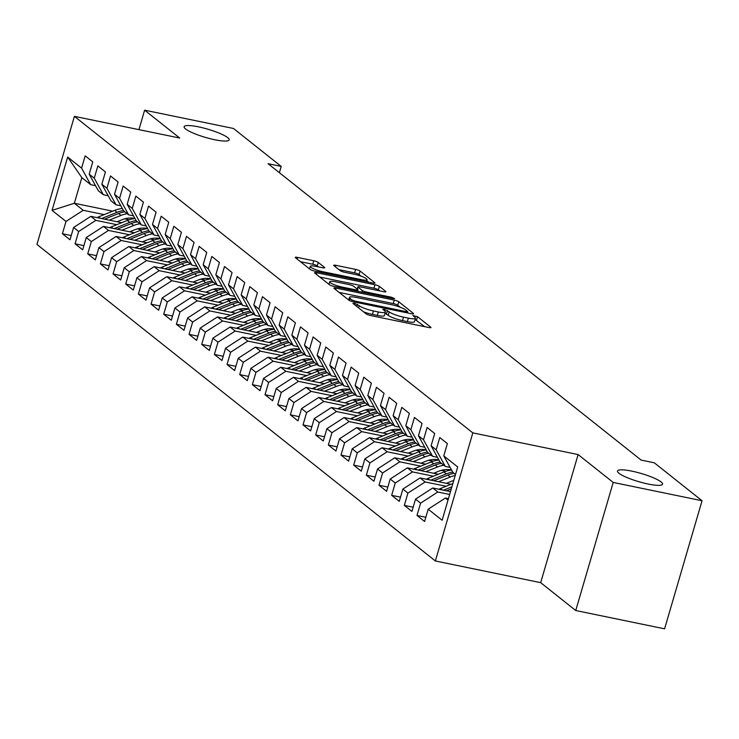 <?xml version="1.0" encoding="UTF-8"?>
<svg xmlns="http://www.w3.org/2000/svg" width="739" height="739" viewBox="0 0 739 739"><rect width="100%" height="100%" fill="white"/><g stroke="black" fill="none" stroke-linecap="round" stroke-linejoin="round"><path stroke-width="1.11" d="M354.332 303.166L352.937 303.387L366.147 313.881A3.603 0.656 16.3 0 0 370.618 315.535L428.759 327.506A3.603 0.656 16.3 0 0 430.976 327.534A3.603 0.656 16.3 0 0 430.745 327.192L417.535 316.698L412.861 315.525L414.727 317.123A11.519 2.097 16.3 0 1 415.447 318.223A11.519 2.097 16.3 0 1 408.371 318.149L403.522 317.151A11.519 2.097 16.3 0 1 389.213 311.867L384.372 309.355L382.82 309.336L384.686 310.934A11.519 2.097 16.3 0 1 385.407 312.043A11.519 2.097 16.3 0 1 378.331 311.969L373.481 310.971A11.519 2.097 16.3 0 1 359.172 305.678L354.332 303.166M214.763 139.745A23.482 4.277 16.3 0 0 229.192 139.893A23.482 4.277 16.3 0 0 198.551 126.868A23.482 4.277 16.3 0 0 184.122 126.72A23.482 4.277 16.3 0 0 214.763 139.745M648.131 484.036A23.482 4.277 16.3 0 0 662.56 484.193A23.482 4.277 16.3 0 0 631.919 471.159A23.482 4.277 16.3 0 0 617.49 471.011A23.482 4.277 16.3 0 0 648.131 484.036M318.25 262.428A3.603 0.656 16.3 0 0 313.779 260.775L297.466 257.412A3.603 0.656 16.3 0 0 295.249 257.394A3.603 0.656 16.3 0 0 295.48 257.735L310.149 269.393A3.603 0.656 16.3 0 0 314.62 271.047L372.761 283.019A3.603 0.656 16.3 0 0 374.969 283.046A3.603 0.656 16.3 0 0 374.747 282.695L360.078 271.047A3.603 0.656 16.3 0 0 355.607 269.393L335.903 265.329A3.603 0.656 16.3 0 0 333.686 265.31A3.603 0.656 16.3 0 0 333.917 265.652L340.189 270.64A3.603 0.656 16.3 0 0 344.67 272.294L354.434 274.308A9.635 1.755 16.3 0 1 367.006 279.656A9.635 1.755 16.3 0 1 361.085 279.591L322.814 271.703A9.635 1.755 16.3 0 1 310.241 266.363A9.635 1.755 16.3 0 1 316.163 266.428L322.537 267.74A3.603 0.656 16.3 0 0 324.754 267.758A3.603 0.656 16.3 0 0 324.532 267.416L318.25 262.428L317.234 265.892A3.603 0.656 16.3 0 0 312.763 264.239L300.477 261.708M268.054 163.688L641.147 460.092L654.301 462.808L702.05 500.737L613.204 482.438L578.12 454.568L472.821 432.878L74.408 116.346L179.706 138.045L144.622 110.176L233.478 128.475L281.217 166.404L268.054 163.688M336.125 288.127A3.603 0.656 16.3 0 0 333.908 288.108A3.603 0.656 16.3 0 0 334.139 288.45L348.808 300.108A3.603 0.656 16.3 0 0 353.279 301.761L411.42 313.733A3.603 0.656 16.3 0 0 413.628 313.761A3.603 0.656 16.3 0 0 413.406 313.41L398.737 301.761A3.603 0.656 16.3 0 0 394.266 300.108L336.125 288.127L335.672 289.67M329.474 284.746L314.805 273.097A3.603 0.656 16.3 0 1 314.583 272.746A3.603 0.656 16.3 0 1 316.791 272.774L374.932 284.746A3.603 0.656 16.3 0 1 379.412 286.399L385.684 291.388A3.603 0.656 16.3 0 1 385.915 291.729A3.603 0.656 16.3 0 1 383.698 291.711L360.124 286.852A3.603 0.656 16.3 0 0 357.907 286.834A3.603 0.656 16.3 0 0 358.129 287.175L362.295 290.482A3.603 0.656 16.3 0 0 366.766 292.136L391.319 297.198L394.608 298.593L393.056 298.574L333.954 286.399A3.603 0.656 16.3 0 1 329.474 284.746M472.821 432.878L435.363 560.966L36.95 244.443L74.408 116.346M425.83 517.263L416.999 515.443L424.592 521.485L428.186 509.189L442.125 520.256L457.709 466.946L443.779 455.88L447.372 443.585L439.779 437.553L436.186 449.839L431.114 445.811L434.708 433.525L427.114 427.484L423.521 439.779L418.45 435.751L422.043 423.465L414.45 417.424L410.856 429.719L405.785 425.692L409.378 413.406L401.785 407.365L398.192 419.66L393.12 415.632L396.714 403.337L389.12 397.305L385.527 409.591L380.456 405.572L384.049 393.277L376.456 387.245L372.862 399.531L367.791 395.513L371.384 383.218L363.791 377.186L360.198 389.471L355.126 385.444L358.72 373.158L351.127 367.117L347.533 379.412L342.462 375.384L346.064 363.098L338.462 357.057L334.869 369.352L329.806 365.325L333.4 353.039L325.797 346.997L322.204 359.293L317.142 355.265L320.735 342.97L313.133 336.938L309.539 349.224L304.477 345.205L308.071 332.91L300.468 326.878L296.875 339.164L291.813 335.146L295.406 322.851L287.804 316.819L284.21 329.104L279.148 325.077L282.741 312.791L275.139 306.75L271.546 319.045L266.483 315.017L270.077 302.731L262.474 296.69L258.881 308.985L253.819 304.958L257.412 292.672L249.81 286.63L246.216 298.925L241.154 294.898L244.748 282.603L237.145 276.571L233.552 288.857L228.49 284.838L232.083 272.543L224.48 266.511L220.887 278.797L215.825 274.779L219.418 262.484L211.816 256.451L208.222 268.737L203.16 264.71L206.754 252.424L199.151 246.383L195.558 258.678L190.496 254.65L194.089 242.364L186.487 236.323L182.893 248.618L177.831 244.591L181.424 232.305L173.831 226.263L170.229 238.558L165.167 234.531L168.76 222.236L161.167 216.204L157.573 228.49L152.502 224.471L156.095 212.176L148.502 206.144L144.909 218.43L139.837 214.412L143.431 202.117L135.837 196.084L132.244 208.37L127.173 204.343L130.766 192.057L123.173 186.016L119.579 198.311L114.508 194.283L118.101 181.997L110.508 175.956L106.915 188.251L101.843 184.223L105.437 171.938L97.844 165.896L94.25 178.191L89.179 174.164L92.772 161.869L85.179 155.837L81.586 168.123L90.694 184.685L81.835 177.646L74.343 203.262L83.202 210.301L104.153 214.615M416.999 515.443L420.593 503.157L415.53 499.13L432.74 487.989L450.485 491.647M413.166 507.203L404.335 505.384L411.928 511.416L415.53 499.13M404.335 505.384L407.928 493.089L402.866 489.07L420.075 477.93L450.984 484.294M400.501 497.144L391.67 495.324L399.263 501.356L402.866 489.07M391.67 495.324L395.263 483.029L390.201 479.011L407.411 467.87L438.319 474.235M387.836 487.075L379.005 485.264L386.608 491.296L390.201 479.011M379.005 485.264L382.599 472.969L377.537 468.942L394.746 457.81L425.655 464.175M375.172 477.015L366.341 475.195L373.943 481.237L377.537 468.942M366.341 475.195L369.934 462.91L364.872 458.882L382.081 447.751L412.99 454.115M362.507 466.956L353.676 465.136L361.279 471.177L364.872 458.882M353.676 465.136L357.27 452.85L352.207 448.822L369.417 437.682L400.326 444.056M349.843 456.896L341.012 455.076L348.614 461.118L352.207 448.822M341.012 455.076L344.605 442.79L339.543 438.763L356.752 427.622L387.661 433.996M337.178 446.836L328.347 445.017L335.949 451.049L339.543 438.763M328.347 445.017L331.94 432.721L326.878 428.703L344.088 417.563L374.996 423.927M324.513 436.777L315.682 434.957L323.285 440.989L326.878 428.703M315.682 434.957L319.276 422.662L314.214 418.643L331.423 407.503L362.332 413.868M311.849 426.708L303.018 424.897L310.62 430.929L314.214 418.643M303.018 424.897L306.611 412.602L301.549 408.575L318.758 397.443L349.667 403.808M299.184 416.648L290.353 414.828L297.956 420.87L301.549 408.575M290.353 414.828L293.946 402.543L288.884 398.515L306.094 387.384L337.002 393.748M286.52 406.589L277.688 404.769L285.291 410.81L288.884 398.515M277.688 404.769L281.282 392.483L276.22 388.455L293.429 377.315L324.338 383.689M273.855 396.529L265.024 394.709L272.626 400.75L276.22 388.455M265.024 394.709L268.617 382.423L263.555 378.396L280.765 367.255L311.682 373.629M261.19 386.469L252.359 384.649L259.962 390.682L263.555 378.396M252.359 384.649L255.953 372.354L250.891 368.336L268.1 357.196L299.018 363.56M248.535 376.41L239.695 374.59L247.297 380.622L250.891 368.336M239.695 374.59L243.288 362.295L238.226 358.276L255.435 347.136L286.353 353.501M235.87 366.341L227.03 364.521L234.632 370.562L238.226 358.276M227.03 364.521L230.633 352.235L225.561 348.208L242.771 337.076L273.689 343.441M223.206 356.281L214.375 354.461L221.968 360.503L225.561 348.208M214.375 354.461L217.968 342.175L212.897 338.148L230.106 327.017L261.024 333.381M210.541 346.221L201.71 344.402L209.303 350.443L212.897 338.148M201.71 344.402L205.303 332.116L200.232 328.088L217.442 316.948L248.359 323.322M197.876 336.162L189.045 334.342L196.639 340.374L200.232 328.088M189.045 334.342L192.639 322.056L187.567 318.029L204.786 306.888L235.695 313.262M185.212 326.102L176.381 324.282L183.974 330.315L187.567 318.029M176.381 324.282L179.974 311.987L174.903 307.969L192.122 296.829L223.03 303.193M172.547 316.043L163.716 314.223L171.309 320.255L174.903 307.969M163.716 314.223L167.31 301.928L162.238 297.909L179.457 286.769L210.366 293.134M159.883 305.974L151.052 304.154L158.645 310.195L162.238 297.909M151.052 304.154L154.645 291.868L149.574 287.841L166.792 276.709L197.701 283.074M147.218 295.914L138.387 294.094L145.98 300.136L149.574 287.841M138.387 294.094L141.98 281.808L136.909 277.781L154.128 266.65L185.036 273.014M134.553 285.854L125.722 284.035L133.316 290.076L136.909 277.781M125.722 284.035L129.316 271.749L124.244 267.721L141.463 256.581L172.372 262.955M121.889 275.795L113.058 273.975L120.651 280.007L124.244 267.721M113.058 273.975L116.651 261.689L111.589 257.662L128.798 246.521L159.707 252.895M109.224 265.735L100.393 263.915L107.986 269.947L111.589 257.662M100.393 263.915L103.987 251.62L98.924 247.602L116.134 236.462L147.043 242.826M96.56 255.676L87.729 253.856L95.322 259.888L98.924 247.602M87.729 253.856L91.322 241.561L86.26 237.542L103.469 226.402L134.378 232.767M83.895 245.607L75.064 243.787L82.666 249.828L86.26 237.542M75.064 243.787L78.657 231.501L73.595 227.473L90.805 216.342L121.713 222.707M71.23 235.547L62.399 233.727L70.002 239.769L73.595 227.473M62.399 233.727L65.993 221.441L52.063 210.375L67.655 157.056L81.586 168.123M108.18 195.743L103.358 194.745L98.296 190.727L89.179 174.164M94.25 178.191L103.358 194.745M124.642 218.836L129.177 219.769M112.725 211.169L74.343 203.262L52.063 210.375M65.993 221.441L83.202 210.301M120.845 205.802L116.023 204.805L110.961 200.786L101.843 184.223M106.915 188.251L116.023 204.805M90.805 216.342L95.867 220.361L116.817 224.684M137.306 228.905L141.842 229.838M78.657 231.501L95.867 220.361M133.51 215.862L128.688 214.873L123.625 210.846L114.508 194.283M119.579 198.311L128.688 214.873M103.469 226.402L108.531 230.429L129.482 234.743M149.971 238.965L154.506 239.898M91.322 241.561L108.531 230.429M146.174 225.922L141.352 224.933L136.29 220.906L127.173 204.343M132.244 208.37L141.352 224.933M116.134 236.462L121.196 240.489L142.147 244.803M162.635 249.025L167.171 249.958M103.987 251.62L121.196 240.489M158.839 235.981L154.017 234.993L148.955 230.965L139.837 214.412M144.909 218.43L154.017 234.993M128.798 246.521L133.861 250.549L154.811 254.863M175.3 259.084L179.836 260.017M116.651 261.689L133.861 250.549M171.503 246.05L166.681 245.052L161.619 241.025L152.502 224.471M157.573 228.49L166.681 245.052M141.463 256.581L146.525 260.608L167.476 264.922M187.965 269.144L192.5 270.077M129.316 271.749L146.525 260.608M184.168 256.11L179.346 255.112L174.284 251.094L165.167 234.531M170.229 238.558L179.346 255.112M154.128 266.65L159.19 270.668L180.14 274.982M200.629 279.203L205.165 280.136M141.98 281.808L159.19 270.668M196.833 266.169L192.011 265.172L186.949 261.153L177.831 244.591M182.893 248.618L192.011 265.172M166.792 276.709L171.854 280.728L192.805 285.051M213.294 289.272L217.829 290.205M154.645 291.868L171.854 280.728M209.497 276.229L204.675 275.241L199.613 271.213L190.496 254.65M195.558 258.678L204.675 275.241M179.457 286.769L184.519 290.796L205.47 295.11M225.958 299.332L230.494 300.265M167.31 301.928L184.519 290.796M222.162 286.289L217.34 285.3L212.269 281.273L203.16 264.71M208.222 268.737L217.34 285.3M192.122 296.829L197.184 300.856L218.134 305.17M238.623 309.392L243.159 310.325M179.974 311.987L197.184 300.856M234.826 296.348L230.005 295.36L224.933 291.332L215.825 274.779M220.887 278.797L230.005 295.36M204.786 306.888L209.848 310.916L230.799 315.23M251.288 319.451L255.823 320.384M192.639 322.056L209.848 310.916M247.491 306.417L242.669 305.419L237.598 301.392L228.49 284.838M233.552 288.857L242.669 305.419M217.442 316.948L222.513 320.975L243.464 325.289M263.952 329.511L268.488 330.444M205.303 332.116L222.513 320.975M260.156 316.477L255.334 315.479L250.262 311.461L241.154 294.898M246.216 298.925L255.334 315.479M230.106 327.017L235.178 331.035L256.128 335.349M276.617 339.57L281.153 340.503M217.968 342.175L235.178 331.035M272.82 326.536L267.998 325.539L262.927 321.52L253.819 304.958M258.881 308.985L267.998 325.539M242.771 337.076L247.842 341.095L268.793 345.418M289.282 349.639L293.808 350.572M230.633 352.235L247.842 341.095M285.485 336.596L280.663 335.608L275.592 331.58L266.483 315.017M271.546 319.045L280.663 335.608M255.435 347.136L260.507 351.164L281.457 355.477M301.946 359.699L306.473 360.632M243.288 362.295L260.507 351.164M298.15 346.656L293.328 345.667L288.256 341.64L279.148 325.077M284.21 329.104L293.328 345.667M268.1 357.196L273.171 361.223L294.122 365.537M314.611 369.759L319.137 370.692M255.953 372.354L273.171 361.223M310.814 356.715L305.992 355.727L300.921 351.699L291.813 335.146M296.875 339.164L305.992 355.727M280.765 367.255L285.836 371.283L306.787 375.597M327.275 379.818L331.802 380.751M268.617 382.423L285.836 371.283M323.479 366.784L318.657 365.787L313.585 361.759L304.477 345.205M309.539 349.224L318.657 365.787M293.429 377.315L298.501 381.342L319.442 385.656M339.94 389.878L344.466 390.811M281.282 392.483L298.501 381.342M336.143 376.844L331.312 375.846L326.25 371.828L317.142 355.265M322.204 359.293L331.312 375.846M306.094 387.384L311.165 391.402L332.107 395.716M352.605 399.938L357.131 400.871M293.946 402.543L311.165 391.402M348.808 386.903L343.977 385.906L338.915 381.887L329.806 365.325M334.869 369.352L343.977 385.906M318.758 397.443L323.83 401.462L344.771 405.785M365.269 410.006L369.796 410.939M306.611 412.602L323.83 401.462M361.473 396.963L356.641 395.975L351.579 391.947L342.462 375.384M347.533 379.412L356.641 395.975M331.423 407.503L336.485 411.531L357.436 415.845M377.934 420.066L382.46 420.999M319.276 422.662L336.485 411.531M374.128 407.023L369.306 406.034L364.244 402.007L355.126 385.444M360.198 389.471L369.306 406.034M344.088 417.563L349.15 421.59L370.1 425.904M390.598 430.126L395.125 431.059M331.94 432.721L349.15 421.59M386.793 417.082L381.971 416.094L376.908 412.066L367.791 395.513M372.862 399.531L381.971 416.094M356.752 427.622L361.814 431.65L382.765 435.964M403.254 440.185L407.789 441.118M344.605 442.79L361.814 431.65M399.457 427.151L394.635 426.154L389.573 422.126L380.456 405.572M385.527 409.591L394.635 426.154M369.417 437.682L374.479 441.71L395.43 446.023M415.918 450.245L420.454 451.178M357.27 452.85L374.479 441.71M412.122 437.211L407.3 436.213L402.238 432.195L393.12 415.632M398.192 419.66L407.3 436.213M382.081 447.751L387.144 451.769L408.094 456.083M428.583 460.305L433.119 461.238M369.934 462.91L387.144 451.769M424.786 447.271L419.964 446.273L414.902 442.255L405.785 425.692M410.856 429.719L419.964 446.273M394.746 457.81L399.808 461.829L420.759 466.152M441.248 470.373L445.783 471.306M382.599 472.969L399.808 461.829M437.451 457.33L432.629 456.342L427.567 452.314L418.45 435.751M423.521 439.779L432.629 456.342M407.411 467.87L412.473 471.898L433.423 476.212M395.263 483.029L412.473 471.898M450.116 467.39L445.294 466.401L440.232 462.374L431.114 445.811M436.186 449.839L445.294 466.401M420.075 477.93L425.137 481.957L446.088 486.271M407.928 493.089L425.137 481.957M455.501 474.503L452.896 472.433L443.779 455.88M432.74 487.989L437.802 492.017L449.663 494.456M420.593 503.157L437.802 492.017M279.379 172.686L281.217 166.404M144.622 110.176L138.932 129.639M578.12 454.568L540.671 582.655L575.746 610.525L613.204 482.438M575.746 610.525L664.592 628.824L702.05 500.737M540.671 582.655L435.363 560.966M95.516 185.683L90.694 184.685M428.186 509.189L445.405 498.049L448.434 498.677M445.405 498.049L448.01 500.127M81.835 177.646L67.655 157.056M363.579 311.84A11.519 2.097 16.3 0 0 372.474 314.426L373.481 310.971M385.407 312.043L384.4 315.498A11.519 2.097 16.3 0 1 377.315 315.424L372.474 314.426M415.447 318.223L414.44 321.687A11.519 2.097 16.3 0 1 407.355 321.613L402.515 320.615A11.519 2.097 16.3 0 1 388.197 315.331L385.047 313.281M424.74 326.684L415.087 319.47M400.298 307.258L397.73 305.216A3.603 0.656 16.3 0 0 393.25 303.563L339.136 292.422M351.958 299.951L355.089 301.106L406.127 311.618L407.679 311.636L405.711 309.964A11.519 2.097 16.3 0 0 391.402 304.671L356.521 297.484A11.519 2.097 16.3 0 0 349.436 297.411A11.519 2.097 16.3 0 0 350.157 298.519L351.958 299.951L351.561 301.309M319.802 277.06L373.925 288.21L374.932 284.746M379.68 290.88L378.396 289.864A3.603 0.656 16.3 0 0 373.925 288.21M335.654 281.818A9.635 1.755 16.3 0 0 329.733 281.753A9.635 1.755 16.3 0 0 342.305 287.101L355.792 289.873A3.603 0.656 16.3 0 0 357.999 289.9A3.603 0.656 16.3 0 0 357.778 289.549L353.611 286.242A3.603 0.656 16.3 0 0 349.141 284.589L335.654 281.818M318.518 266.908L317.234 265.892M361.251 276.238L359.062 274.511A3.603 0.656 16.3 0 0 354.591 272.857L338.905 269.624M368.743 282.196L366.729 280.598M438.984 489.283A9.718 8.729 -51.5 0 1 440.444 488.544L452.859 483.546M446.467 490.816L451.298 488.876M451.898 486.807L443.474 490.206M446.328 483.343L451.52 481.246A23.297 20.904 -51.5 0 1 453.755 480.479M438.532 481.736L450.273 477.006A28.064 25.191 -51.5 0 1 455.206 475.528M426.32 479.214A9.718 8.729 -51.5 0 1 427.779 478.484L443.945 471.972A28.064 25.191 -51.5 0 1 451.603 470.087M433.802 480.756L447.871 475.094A28.064 25.191 -51.5 0 1 454.088 473.385M452.739 472.156A28.064 25.191 128.5 0 0 446.347 473.884L430.809 480.147M433.664 473.283L438.855 471.186A23.297 20.904 -51.5 0 1 451.547 469.986M425.867 471.676L437.608 466.937A28.064 25.191 -51.5 0 1 443.834 465.237M413.655 469.154A9.718 8.729 -51.5 0 1 415.115 468.424L431.28 461.912A28.064 25.191 -51.5 0 1 438.938 460.027M421.138 470.697L435.206 465.034A28.064 25.191 -51.5 0 1 441.423 463.325M440.074 462.087A28.064 25.191 128.5 0 0 433.682 463.824L418.145 470.078M420.999 463.214L426.191 461.127A23.297 20.904 -51.5 0 1 438.883 459.926M413.203 461.607L424.943 456.878A28.064 25.191 -51.5 0 1 431.17 455.178M400.991 459.095A9.718 8.729 -51.5 0 1 402.459 458.365L418.616 451.852A28.064 25.191 -51.5 0 1 426.274 449.968M408.473 460.637L422.542 454.965A28.064 25.191 -51.5 0 1 428.759 453.266M427.41 452.028A28.064 25.191 128.5 0 0 421.018 453.764L405.48 460.018M408.334 453.155L413.526 451.067A23.297 20.904 -51.5 0 1 426.218 449.857M400.538 451.547L412.279 446.818A28.064 25.191 -51.5 0 1 418.505 445.109M388.326 449.035A9.718 8.729 -51.5 0 1 389.795 448.296L405.951 441.793A28.064 25.191 -51.5 0 1 413.609 439.908M395.808 450.578L409.877 444.906A28.064 25.191 -51.5 0 1 416.094 443.206M414.745 441.968A28.064 25.191 128.5 0 0 408.353 443.705L392.815 449.959M395.67 443.095L400.861 441.007A23.297 20.904 -51.5 0 1 413.554 439.797M387.873 441.488L399.614 436.758A28.064 25.191 -51.5 0 1 405.84 435.049M375.661 438.975A9.718 8.729 -51.5 0 1 377.13 438.236L393.287 431.724A28.064 25.191 -51.5 0 1 400.944 429.849M383.144 440.518L397.212 434.846A28.064 25.191 -51.5 0 1 403.429 433.137M402.081 431.909A28.064 25.191 128.5 0 0 395.688 433.636L380.16 439.899M383.014 433.036L388.197 430.948A23.297 20.904 -51.5 0 1 400.889 429.738M375.209 431.428L386.95 426.699A28.064 25.191 -51.5 0 1 393.176 424.99M362.997 428.916A9.718 8.729 -51.5 0 1 364.466 428.177L380.622 421.664A28.064 25.191 -51.5 0 1 388.28 419.78M370.479 430.449L384.548 424.786A28.064 25.191 -51.5 0 1 390.765 423.077M389.416 421.849A28.064 25.191 128.5 0 0 383.024 423.576L367.495 429.839M370.35 422.976L375.532 420.879A23.297 20.904 -51.5 0 1 388.224 419.678M362.544 421.369L374.285 416.639A28.064 25.191 -51.5 0 1 380.511 414.93M350.332 418.847A9.718 8.729 -51.5 0 1 351.801 418.117L367.957 411.605A28.064 25.191 -51.5 0 1 375.615 409.72M357.815 420.389L371.883 414.727A28.064 25.191 -51.5 0 1 378.1 413.018M376.751 411.789A28.064 25.191 128.5 0 0 370.359 413.517L354.831 419.78M357.685 412.916L362.867 410.819A23.297 20.904 -51.5 0 1 375.56 409.618M349.88 411.309L361.62 406.57A28.064 25.191 -51.5 0 1 367.846 404.87M337.668 408.787A9.718 8.729 -51.5 0 1 339.136 408.057L355.293 401.545A28.064 25.191 -51.5 0 1 362.951 399.66M345.15 410.33L359.219 404.667A28.064 25.191 -51.5 0 1 365.435 402.958M364.087 401.72A28.064 25.191 128.5 0 0 357.694 403.457L342.166 409.711M345.021 402.847L350.203 400.76A23.297 20.904 -51.5 0 1 362.895 399.559M337.215 401.24L348.965 396.51A28.064 25.191 -51.5 0 1 355.182 394.811M325.003 398.727A9.718 8.729 -51.5 0 1 326.472 397.998L342.628 391.485A28.064 25.191 -51.5 0 1 350.286 389.601M332.485 400.27L346.554 394.598A28.064 25.191 -51.5 0 1 352.771 392.899M351.422 391.661A28.064 25.191 128.5 0 0 345.039 393.397L329.502 399.651M332.356 392.788L337.538 390.7A23.297 20.904 -51.5 0 1 350.231 389.49M324.55 391.18L336.3 386.451A28.064 25.191 -51.5 0 1 342.517 384.742M312.338 388.668A9.718 8.729 -51.5 0 1 313.807 387.929L329.963 381.426A28.064 25.191 -51.5 0 1 337.621 379.541M319.821 390.21L333.889 384.539A28.064 25.191 -51.5 0 1 340.116 382.839M338.758 381.601A28.064 25.191 128.5 0 0 332.374 383.338L316.837 389.592M319.691 382.728L324.883 380.64A23.297 20.904 -51.5 0 1 337.566 379.43M311.895 381.121L323.636 376.391A28.064 25.191 -51.5 0 1 329.853 374.682M299.674 378.608A9.718 8.729 -51.5 0 1 301.142 377.869L317.299 371.357A28.064 25.191 -51.5 0 1 324.957 369.482M307.156 380.151L321.225 374.479A28.064 25.191 -51.5 0 1 327.451 372.77M326.093 371.541A28.064 25.191 128.5 0 0 319.71 373.269L304.172 379.532M307.027 372.668L312.218 370.581A23.297 20.904 -51.5 0 1 324.901 369.371M299.23 371.061L310.971 366.332A28.064 25.191 -51.5 0 1 317.188 364.623M287.009 368.549A9.718 8.729 -51.5 0 1 288.478 367.81L304.634 361.297A28.064 25.191 -51.5 0 1 312.292 359.413M294.491 370.082L308.56 364.419A28.064 25.191 -51.5 0 1 314.786 362.71M313.428 361.482A28.064 25.191 128.5 0 0 307.045 363.209L291.508 369.472M294.362 362.609L299.554 360.512A23.297 20.904 -51.5 0 1 312.237 359.311M286.566 361.002L298.307 356.272A28.064 25.191 -51.5 0 1 304.523 354.563M274.345 358.48A9.718 8.729 -51.5 0 1 275.813 357.75L291.97 351.237A28.064 25.191 -51.5 0 1 299.628 349.353M281.827 360.022L295.896 354.36A28.064 25.191 -51.5 0 1 302.122 352.651M300.764 351.422A28.064 25.191 128.5 0 0 294.381 353.15L278.843 359.413M281.698 352.549L286.889 350.452A23.297 20.904 -51.5 0 1 299.572 349.251M273.901 350.942L285.642 346.203A28.064 25.191 -51.5 0 1 291.859 344.503M261.68 348.42A9.718 8.729 -51.5 0 1 263.149 347.69L279.305 341.178A28.064 25.191 -51.5 0 1 286.963 339.293M269.162 349.963L283.231 344.3A28.064 25.191 -51.5 0 1 289.457 342.591M288.099 341.353A28.064 25.191 128.5 0 0 281.716 343.09L266.179 349.344M269.033 342.48L274.224 340.393A23.297 20.904 -51.5 0 1 286.908 339.192M261.236 340.873L272.977 336.143A28.064 25.191 -51.5 0 1 279.194 334.444M249.015 338.36A9.718 8.729 -51.5 0 1 250.484 337.631L266.64 331.118A28.064 25.191 -51.5 0 1 274.308 329.234M256.498 339.903L270.566 334.231A28.064 25.191 -51.5 0 1 276.792 332.532M275.435 331.294A28.064 25.191 128.5 0 0 269.051 333.03L253.514 339.284M256.368 332.421L261.56 330.333A23.297 20.904 -51.5 0 1 274.243 329.123M248.572 330.813L260.313 326.084A28.064 25.191 -51.5 0 1 266.53 324.375M236.351 328.301A9.718 8.729 -51.5 0 1 237.819 327.562L253.976 321.059A28.064 25.191 -51.5 0 1 261.643 319.174M243.833 329.843L257.902 324.172A28.064 25.191 -51.5 0 1 264.128 322.472M262.779 321.234A28.064 25.191 128.5 0 0 256.387 322.971L240.849 329.224M243.704 322.361L248.895 320.273A23.297 20.904 -51.5 0 1 261.578 319.063M235.907 320.754L247.648 316.024A28.064 25.191 -51.5 0 1 253.865 314.315M223.686 318.241A9.718 8.729 -51.5 0 1 225.155 317.502L241.311 310.99A28.064 25.191 -51.5 0 1 248.978 309.114M231.178 319.784L245.237 314.112A28.064 25.191 -51.5 0 1 251.463 312.403M250.115 311.174A28.064 25.191 128.5 0 0 243.722 312.902L228.185 319.165M231.039 312.301L236.231 310.214A23.297 20.904 -51.5 0 1 248.914 309.004M223.243 310.694L234.984 305.964A28.064 25.191 -51.5 0 1 241.2 304.256M211.021 308.181A9.718 8.729 -51.5 0 1 212.49 307.442L228.647 300.93A28.064 25.191 -51.5 0 1 236.314 299.046M218.513 309.715L232.573 304.052A28.064 25.191 -51.5 0 1 238.799 302.343M237.45 301.115A28.064 25.191 128.5 0 0 231.058 302.842L215.52 309.105M218.374 302.242L223.566 300.145A23.297 20.904 -51.5 0 1 236.249 298.944M210.578 300.634L222.319 295.905A28.064 25.191 -51.5 0 1 228.536 294.196M198.357 298.113A9.718 8.729 -51.5 0 1 199.826 297.383L215.982 290.87A28.064 25.191 -51.5 0 1 223.649 288.986M205.848 299.655L219.908 293.993A28.064 25.191 -51.5 0 1 226.134 292.284M224.785 291.055A28.064 25.191 128.5 0 0 218.393 292.783L202.855 299.046M205.71 292.182L210.901 290.085A23.297 20.904 -51.5 0 1 223.584 288.884M197.913 290.575L209.654 285.836A28.064 25.191 -51.5 0 1 215.871 284.136M185.692 288.053A9.718 8.729 -51.5 0 1 187.161 287.323L203.327 280.811A28.064 25.191 -51.5 0 1 210.984 278.926M193.184 289.596L207.253 283.933A28.064 25.191 -51.5 0 1 213.469 282.224M212.121 280.986A28.064 25.191 128.5 0 0 205.728 282.723L190.191 288.977M193.045 282.113L198.237 280.026A23.297 20.904 -51.5 0 1 210.92 278.825M185.249 280.506L196.99 275.776A28.064 25.191 -51.5 0 1 203.207 274.077M173.037 277.993A9.718 8.729 -51.5 0 1 174.496 277.264L190.662 270.751A28.064 25.191 -51.5 0 1 198.32 268.867M180.519 279.536L194.588 273.864A28.064 25.191 -51.5 0 1 200.805 272.164M199.456 270.927A28.064 25.191 128.5 0 0 193.064 272.663L177.526 278.917M180.381 272.054L185.572 269.966A23.297 20.904 -51.5 0 1 198.255 268.756M172.584 270.446L184.325 265.717A28.064 25.191 -51.5 0 1 190.551 264.008M160.372 267.934A9.718 8.729 -51.5 0 1 161.832 267.195L177.997 260.691A28.064 25.191 -51.5 0 1 185.655 258.807M167.855 269.476L181.923 263.805A28.064 25.191 -51.5 0 1 188.14 262.105M186.791 260.867A28.064 25.191 128.5 0 0 180.399 262.604L164.862 268.857M167.716 261.994L172.908 259.906A23.297 20.904 -51.5 0 1 185.591 258.696M159.92 260.387L171.66 255.657A28.064 25.191 -51.5 0 1 177.887 253.948M147.708 257.874A9.718 8.729 -51.5 0 1 149.167 257.135L165.333 250.623A28.064 25.191 -51.5 0 1 172.991 248.747M155.19 259.417L169.259 253.745A28.064 25.191 -51.5 0 1 175.476 252.036M174.127 250.807A28.064 25.191 128.5 0 0 167.735 252.535L152.197 258.798M155.051 251.934L160.243 249.847A23.297 20.904 -51.5 0 1 172.935 248.637M147.255 250.327L158.996 245.597A28.064 25.191 -51.5 0 1 165.222 243.888M135.043 247.814A9.718 8.729 -51.5 0 1 136.503 247.075L152.668 240.563A28.064 25.191 -51.5 0 1 160.326 238.679M142.525 249.348L156.594 243.685A28.064 25.191 -51.5 0 1 162.811 241.976M161.462 240.748A28.064 25.191 128.5 0 0 155.07 242.475L139.532 248.738M142.387 241.875L147.578 239.778A23.297 20.904 -51.5 0 1 160.271 238.577M134.59 240.267L146.331 235.538A28.064 25.191 -51.5 0 1 152.557 233.829M122.378 237.746A9.718 8.729 -51.5 0 1 123.838 237.016L140.004 230.503A28.064 25.191 -51.5 0 1 147.661 228.619M129.861 239.288L143.929 233.626A28.064 25.191 -51.5 0 1 150.146 231.917M148.798 230.688A28.064 25.191 128.5 0 0 142.405 232.415L126.868 238.679M129.722 231.815L134.914 229.718A23.297 20.904 -51.5 0 1 147.606 228.517M121.926 230.208L133.667 225.469A28.064 25.191 -51.5 0 1 139.893 223.769M109.714 227.686A9.718 8.729 -51.5 0 1 111.173 226.956L127.339 220.444A28.064 25.191 -51.5 0 1 134.997 218.559M117.196 229.229L131.265 223.566A28.064 25.191 -51.5 0 1 137.482 221.857M136.133 220.619A28.064 25.191 128.5 0 0 129.741 222.356L114.203 228.61M117.058 221.746L122.249 219.659A23.297 20.904 -51.5 0 1 134.941 218.458M109.261 220.139L121.002 215.409A28.064 25.191 -51.5 0 1 127.228 213.71M97.049 217.626A9.718 8.729 -51.5 0 1 98.518 216.897L114.674 210.384A28.064 25.191 -51.5 0 1 122.332 208.5M104.532 219.169L118.6 213.497A28.064 25.191 -51.5 0 1 124.817 211.797M123.468 210.56A28.064 25.191 128.5 0 0 117.076 212.296L101.539 218.55M358.535 307.84L359.172 305.678M377.315 315.424L378.331 311.969M386.488 313.973L387.504 310.509M388.197 315.331L389.213 311.867M402.515 320.615L403.522 317.151M407.355 321.613L408.371 318.149M416.528 320.153L417.535 316.698M430.597 327.7L430.745 327.192M356.826 306.482L357.464 304.32M393.25 303.563L394.266 300.108M397.73 305.216L398.737 301.761M413.258 313.927L413.406 313.41M354.812 302.075L355.089 301.106M405.84 312.588L406.127 311.618M349.565 300.551L350.157 298.519M316.347 274.317L316.791 272.774M378.396 289.864L379.412 286.399M385.536 291.905L385.684 291.388M357.5 289.337L358.129 287.175M361.814 292.136L362.295 290.482M366.489 293.106L366.766 292.136M391.033 298.159L391.319 297.198M342.018 288.062L342.305 287.101M355.505 290.843L355.792 289.873M324.375 267.934L324.532 267.416M322.527 272.673L322.814 271.703M360.808 280.561L361.085 279.591M335.451 266.871L335.903 265.329M354.591 272.857L355.607 269.393M359.062 274.511L360.078 271.047M374.599 283.213L374.747 282.695M297.013 258.955L297.466 257.412M312.763 264.239L313.779 260.775M440.444 488.544L442.208 489.948M447.871 475.094L450.273 477.006M443.945 471.972L446.347 473.884M427.779 478.484L429.544 479.879M435.206 465.034L437.608 466.937M431.28 461.912L433.682 463.824M415.115 468.424L416.879 469.819M422.542 454.965L424.943 456.878M418.616 451.852L421.018 453.764M402.459 458.365L404.215 459.76M409.877 444.906L412.279 446.818M405.951 441.793L408.353 443.705M389.795 448.296L391.55 449.7M397.212 434.846L399.614 436.758M393.287 431.724L395.688 433.636M377.13 438.236L378.885 439.64M384.548 424.786L386.95 426.699M380.622 421.664L383.024 423.576M364.466 428.177L366.221 429.581M371.883 414.727L374.285 416.639M367.957 411.605L370.359 413.517M351.801 418.117L353.556 419.512M359.219 404.667L361.62 406.57M355.293 401.545L357.694 403.457M339.136 408.057L340.891 409.452M346.554 394.598L348.965 396.51M342.628 391.485L345.039 393.397M326.472 397.998L328.227 399.393M333.889 384.539L336.3 386.451M329.963 381.426L332.374 383.338M313.807 387.929L315.571 389.333M321.225 374.479L323.636 376.391M317.299 371.357L319.71 373.269M301.142 377.869L302.907 379.273M308.56 364.419L310.971 366.332M304.634 361.297L307.045 363.209M288.478 367.81L290.242 369.214M295.896 354.36L298.307 356.272M291.97 351.237L294.381 353.15M275.813 357.75L277.578 359.145M283.231 344.3L285.642 346.203M279.305 341.178L281.716 343.09M263.149 347.69L264.913 349.085M270.566 334.231L272.977 336.143M266.64 331.118L269.051 333.03M250.484 337.631L252.248 339.025M257.902 324.172L260.313 326.084M253.976 321.059L256.387 322.971M237.819 327.562L239.584 328.966M245.237 314.112L247.648 316.024M241.311 310.99L243.722 312.902M225.155 317.502L226.919 318.906M232.573 304.052L234.984 305.964M228.647 300.93L231.058 302.842M212.49 307.442L214.255 308.847M219.908 293.993L222.319 295.905M215.982 290.87L218.393 292.783M199.826 297.383L201.59 298.778M207.253 283.933L209.654 285.836M203.327 280.811L205.728 282.723M187.161 287.323L188.925 288.718M194.588 273.864L196.99 275.776M190.662 270.751L193.064 272.663M174.496 277.264L176.261 278.658M181.923 263.805L184.325 265.717M177.997 260.691L180.399 262.604M161.832 267.195L163.596 268.599M169.259 253.745L171.66 255.657M165.333 250.623L167.735 252.535M149.167 257.135L150.932 258.539M156.594 243.685L158.996 245.597M152.668 240.563L155.07 242.475M136.503 247.075L138.267 248.48M143.929 233.626L146.331 235.538M140.004 230.503L142.405 232.415M123.838 237.016L125.602 238.411M131.265 223.566L133.667 225.469M127.339 220.444L129.741 222.356M111.173 226.956L112.938 228.351M118.6 213.497L121.002 215.409M114.674 210.384L117.076 212.296M98.518 216.897L100.273 218.291M407.309 312.883L407.679 311.636M348.679 300.006L349.436 297.411M357.233 289.125L357.907 286.834M328.975 284.349L329.733 281.753M357.602 291.268L357.999 289.9M309.502 268.885L310.241 266.363M366.405 281.707L367.006 279.656"/></g></svg>
